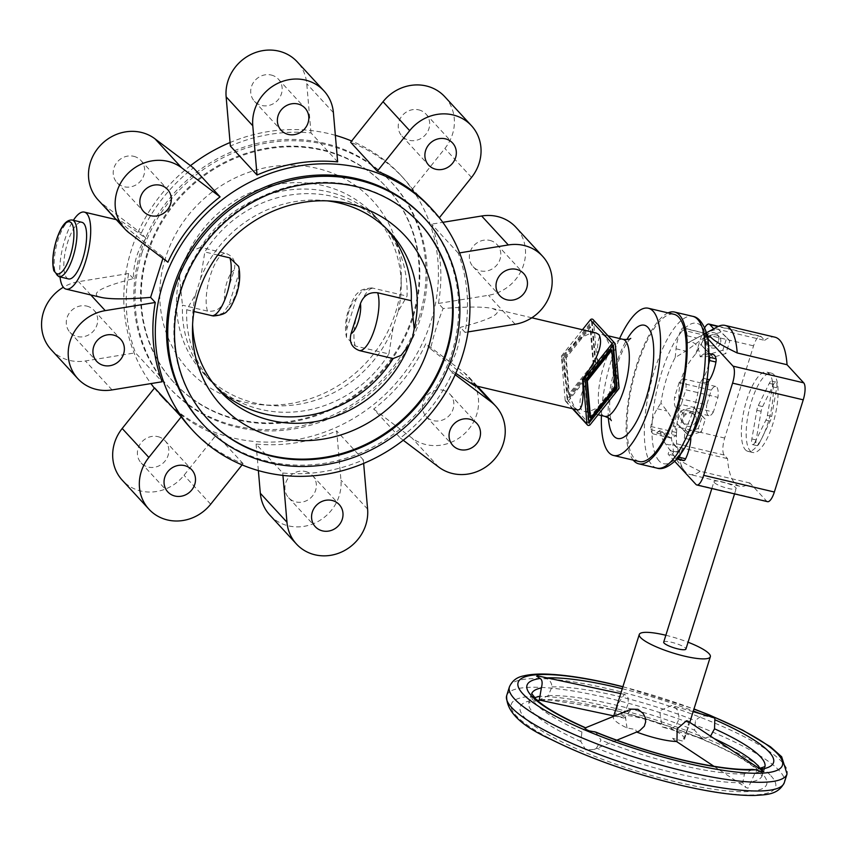 <?xml version="1.0" encoding="UTF-8"?>
<svg xmlns="http://www.w3.org/2000/svg" width="846" height="846" viewBox="0 0 846 846"><rect width="100%" height="100%" fill="white"/><g stroke="black" fill="none" stroke-linecap="round" stroke-linejoin="round"><path stroke-width="0.63" stroke-dasharray="4.23 3.17" d="M60.013 276.917A39.572 12.891 103.3 0 1 73.391 220.288M167.899 262.218L163.215 257.121C138.776 237.948 124.32 226.051 119.825 221.441L119.392 220.383C121.454 221.049 130.305 227.035 145.946 238.35C137.813 248.978 133.605 262.397 133.33 278.609C106.289 285.631 94.065 291.214 96.656 295.381L101.203 297.411M68.526 278.926A29.092 9.486 103.3 0 1 66.697 277.795A29.092 9.486 103.3 0 1 66.76 245.372A29.092 9.486 103.3 0 1 81.893 222.297M133.33 278.609L128.634 273.512A162.929 150.419 137.4 0 0 135.476 352.803L162.125 381.768M145.946 238.35L141.25 233.253A162.929 150.419 137.4 0 1 193.417 167.899M162.908 258.442L163.215 257.121M337.649 161.882L311 132.917A162.929 150.419 137.4 0 0 230.376 146.051M154.585 387.891A162.929 150.419 137.4 0 0 163.648 398.804A162.929 150.419 137.4 0 0 216.428 434.675L184.037 475.262A41.898 38.683 137.4 0 1 122.289 480.232M242.083 464.888L243.077 463.64A162.929 150.419 -42.6 0 1 190.297 427.759M335.354 135.328A162.929 150.419 137.4 0 0 230.07 142.519M190.477 165.668A162.929 150.419 137.4 0 0 150.937 383.587M154.384 388.155A162.929 150.419 137.4 0 0 161.226 396.171A162.929 150.419 137.4 0 0 214.006 432.042A162.929 150.419 137.4 0 0 233.411 438.059A162.929 150.419 137.4 0 0 412.065 361.834A162.929 150.419 137.4 0 0 401.015 175.524A162.929 150.419 137.4 0 0 351.65 141.028M305.406 471.486A16.296 15.038 -42.6 0 1 312.629 475.674A16.296 15.038 -42.6 0 1 313.729 494.307A16.296 15.038 -42.6 0 1 295.867 501.932A16.296 15.038 -42.6 0 1 288.645 497.744A16.296 15.038 -42.6 0 1 287.545 479.111A16.296 15.038 -42.6 0 1 305.406 471.486M157.885 436.642A16.296 15.038 -42.6 0 1 165.107 440.829A16.296 15.038 -42.6 0 1 166.207 459.463A16.296 15.038 -42.6 0 1 148.346 467.087A16.296 15.038 -42.6 0 1 141.123 462.899A16.296 15.038 -42.6 0 1 140.024 444.266A16.296 15.038 -42.6 0 1 157.885 436.642M442.913 390.207A16.296 15.038 -42.6 0 1 450.125 394.395A16.296 15.038 -42.6 0 1 451.235 413.028A16.296 15.038 -42.6 0 1 433.364 420.652A16.296 15.038 -42.6 0 1 426.151 416.454A16.296 15.038 -42.6 0 1 425.041 397.832A16.296 15.038 -42.6 0 1 442.913 390.207M86.768 306.093A16.296 15.038 -42.6 0 1 93.991 310.281A16.296 15.038 -42.6 0 1 95.09 328.914A16.296 15.038 -42.6 0 1 77.229 336.539A16.296 15.038 -42.6 0 1 70.007 332.351A16.296 15.038 -42.6 0 1 68.907 313.718A16.296 15.038 -42.6 0 1 86.768 306.093M489.845 240.412A16.296 15.038 -42.6 0 1 497.067 244.61A16.296 15.038 -42.6 0 1 498.178 263.233A16.296 15.038 -42.6 0 1 480.306 270.857A16.296 15.038 -42.6 0 1 473.094 266.67A16.296 15.038 -42.6 0 1 471.983 248.037A16.296 15.038 -42.6 0 1 489.845 240.412M133.71 156.309A16.296 15.038 -42.6 0 1 140.922 160.497A16.296 15.038 -42.6 0 1 142.033 179.13A16.296 15.038 -42.6 0 1 124.172 186.755A16.296 15.038 -42.6 0 1 116.949 182.556A16.296 15.038 -42.6 0 1 115.839 163.934A16.296 15.038 -42.6 0 1 133.71 156.309M418.728 109.864A16.296 15.038 -42.6 0 1 425.95 114.051A16.296 15.038 -42.6 0 1 427.05 132.685A16.296 15.038 -42.6 0 1 409.189 140.309A16.296 15.038 -42.6 0 1 401.966 136.121A16.296 15.038 -42.6 0 1 400.867 117.488A16.296 15.038 -42.6 0 1 418.728 109.864M271.206 75.03A16.296 15.038 -42.6 0 1 278.429 79.217A16.296 15.038 -42.6 0 1 279.54 97.85A16.296 15.038 -42.6 0 1 261.668 105.464A16.296 15.038 -42.6 0 1 254.456 101.277A16.296 15.038 -42.6 0 1 253.345 82.644A16.296 15.038 -42.6 0 1 271.206 75.03M201.285 422.514A151.297 139.675 137.4 0 0 268.319 461.419A151.297 139.675 137.4 0 0 451.817 352.951A151.297 139.675 137.4 0 0 423.941 217.623M147.733 253.832A144.306 133.224 137.4 0 0 174.318 382.9A144.306 133.224 137.4 0 0 307.933 418.305A144.306 133.224 137.4 0 0 413.292 316.541A144.306 133.224 137.4 0 0 386.707 187.474A144.306 133.224 137.4 0 0 253.091 152.069A144.306 133.224 137.4 0 0 147.733 253.832M147.13 253.166A144.306 133.224 137.4 0 0 173.716 382.244A144.306 133.224 137.4 0 0 307.32 417.649A144.306 133.224 137.4 0 0 412.679 315.886A144.306 133.224 137.4 0 0 386.093 186.807A144.306 133.224 137.4 0 0 252.489 151.413A144.306 133.224 137.4 0 0 147.13 253.166M216.365 387.214A116.378 107.442 -42.6 0 1 213.34 384.063A116.378 107.442 -42.6 0 1 186.702 309.795L195.595 294.45L200.608 278.471L204.817 251.971A116.378 107.442 -42.6 0 1 384.623 226.453A116.378 107.442 -42.6 0 1 387.5 229.731M195.595 294.45A116.378 107.442 137.4 0 0 192.518 319.957A116.378 107.442 137.4 0 0 192.602 324.695M419.711 223.344A144.306 133.224 137.4 0 0 419.405 223.016A144.306 133.224 137.4 0 0 285.8 187.611A144.306 133.224 137.4 0 0 180.441 289.374A144.306 133.224 137.4 0 0 207.027 418.442A144.306 133.224 137.4 0 0 207.333 418.77M419.108 317.409A151.297 139.675 137.4 0 0 391.233 182.08A151.297 139.675 137.4 0 0 251.156 144.973A151.297 139.675 137.4 0 0 140.7 251.653A151.297 139.675 137.4 0 0 168.576 386.971A151.297 139.675 137.4 0 0 308.653 424.089A151.297 139.675 137.4 0 0 419.108 317.409M141.917 252.965A151.297 139.675 -42.6 0 1 252.372 146.284A151.297 139.675 -42.6 0 1 392.449 183.402A151.297 139.675 -42.6 0 1 420.314 318.72A151.297 139.675 -42.6 0 1 236.817 427.188A151.297 139.675 -42.6 0 1 169.782 388.293A151.297 139.675 -42.6 0 1 141.917 252.965M681.242 404.441A15.017 4.896 103.3 0 1 676.758 408.1A15.017 4.896 103.3 0 1 675.806 407.518A15.017 4.896 103.3 0 1 674.579 397.197L706.706 404.79L711.296 390.133A15.017 4.896 103.3 0 1 715.779 386.463A15.017 4.896 103.3 0 1 716.721 387.056A15.017 4.896 103.3 0 1 717.958 397.377L713.368 412.023L681.242 404.441L685.831 389.784L717.958 397.377M713.368 412.023A15.017 4.896 103.3 0 1 708.885 415.693A15.017 4.896 103.3 0 1 707.933 415.1A15.017 4.896 103.3 0 1 706.706 404.79M633.263 460.129A77.969 25.412 103.3 0 1 631.92 382.085A77.969 25.412 103.3 0 1 668.033 312.893M601.411 415.545A75.643 24.65 103.3 0 1 619.6 338.516M639.259 461.546A75.643 24.65 103.3 0 1 634.5 458.606A75.643 24.65 103.3 0 1 634.68 374.323A75.643 24.65 103.3 0 1 674.04 314.31M455.793 373.319L447.788 367.566C455.909 356.938 460.118 343.518 460.404 327.307C487.433 320.285 499.658 314.701 497.078 310.535L492.52 308.504C483.563 306.569 467.108 306.58 443.135 308.536C438.45 319.978 434.241 333.398 430.508 348.795C454.947 367.968 469.414 379.865 473.908 384.475L474.331 385.533M596.081 332.964C587.399 332.256 576.189 340.007 562.453 356.208L562.03 357.541C564.821 382.498 569.4 399.492 575.756 408.523L577.892 409.982M581.593 409.908C576.983 401.29 582.27 386.633 597.456 365.948L597.879 364.615C596.557 344.83 598.133 334.794 602.595 334.508L604.731 335.968C611.098 345.009 615.677 362.025 618.468 386.992L618.045 388.314C604.319 404.504 593.109 412.245 584.438 411.537L581.593 409.908M711.296 390.133L679.169 382.551A15.017 4.896 103.3 0 1 683.653 378.881A15.017 4.896 103.3 0 1 684.604 379.463A15.017 4.896 103.3 0 1 685.831 389.784M200.587 247.36L192.666 250.522L184.555 261.023L181.171 268.552L179.542 277.002A116.378 107.442 137.4 0 0 203.199 373.044A116.378 107.442 137.4 0 0 271.259 405.53A116.378 107.442 137.4 0 0 393.126 327.444L398.128 311.465L407.032 296.121A116.378 107.442 137.4 0 0 380.383 221.853A116.378 107.442 137.4 0 0 200.587 247.36L225.639 253.282C233.369 256.148 236.203 261.795 234.141 270.191L224.708 300.267C221.599 308.42 215.857 312.037 207.513 311.106L182.461 305.195A116.378 107.442 137.4 0 0 209.11 379.463A116.378 107.442 137.4 0 0 388.906 353.945L355.288 346.003L346.511 337.48L346.786 329.094L356.208 299.019L362.12 290.643L371.859 287.915L407.032 296.121M165.446 258.009A125.06 115.458 137.4 0 0 261.626 404.779A125.06 115.458 137.4 0 0 395.579 312.364A125.06 115.458 137.4 0 0 401.258 276.293A125.06 115.458 137.4 0 0 299.357 165.594A125.06 115.458 137.4 0 0 165.446 258.009M213.308 315.981L223.037 313.253L228.949 304.867L238.382 274.802L238.657 266.416M217.771 255.027L204.817 251.971M186.702 309.795L193.946 311.508M179.542 277.002L182.461 305.195M388.906 353.945L393.126 327.444M327.18 200.851A116.378 107.442 137.4 0 0 322.463 200.386A116.378 107.442 137.4 0 0 200.608 278.471M398.128 311.465A116.378 107.442 137.4 0 0 401.205 285.959A116.378 107.442 137.4 0 0 374.471 215.434A116.378 107.442 137.4 0 0 184.555 261.023M455.169 374.704L452.473 372.663A162.929 150.419 -42.6 0 1 400.306 438.017L373.657 409.062A162.929 150.419 137.4 0 0 425.824 343.698L464.221 372.748A41.898 38.683 137.4 0 1 468.97 377.062L477.44 386.262M373.657 409.062L412.055 438.101A41.898 38.683 137.4 0 0 466.791 431.439A41.898 38.683 137.4 0 0 468.97 377.062M443.135 308.536L438.44 303.439A162.929 150.419 137.4 0 0 431.597 224.148L442.786 222.329M438.44 303.439L488.502 295.286A41.898 38.683 137.4 0 0 522.479 267.949A41.898 38.683 137.4 0 0 515.912 227.267M430.085 207.111A162.929 150.419 -42.6 0 1 439.137 218.025L412.488 189.06A162.929 150.419 137.4 0 0 403.436 178.157A162.929 150.419 137.4 0 0 350.646 142.276M412.488 189.06L444.88 148.473A41.898 38.683 137.4 0 0 444.785 96.719M311 132.917L306.749 83.68A41.898 38.683 137.4 0 0 297.274 61.874M98.104 199.899A41.898 38.683 137.4 0 0 102.852 204.203L141.25 233.253M51.172 349.684A41.898 38.683 137.4 0 0 85.414 360.956L135.476 352.803M128.634 273.512L78.583 281.665A41.898 38.683 137.4 0 0 63.334 287.249M363.653 463.397L363.346 459.864A162.929 150.419 -42.6 0 1 282.733 472.999L256.084 444.044A162.929 150.419 137.4 0 0 336.697 430.9L340.949 480.137A41.898 38.683 137.4 0 1 316.182 522.458A41.898 38.683 137.4 0 1 269.811 515.077M256.084 444.044L258.368 470.588M459.579 252.891L458.246 253.113A162.929 150.419 -42.6 0 1 465.089 332.404L468.028 331.928M400.306 438.017L403.246 440.248M614.968 387.394L614.302 386.664L589.874 417.268M611.098 349.514L614.302 386.664M585.252 380.34L584.586 379.611L588.277 422.376L588.816 421.699M588.943 423.106L588.277 422.376M612.821 345.803L612.694 344.396L584.586 379.611M613.361 345.126L612.694 344.396M593.85 364.351L590.645 327.233L566.196 357.858L569.4 394.976L593.85 364.351L593.183 363.632L568.734 394.257L565.53 357.139L589.979 326.514L593.183 363.632M589.979 326.514L590.645 327.233M565.53 357.139L566.196 357.858M568.734 394.257L569.4 394.976M564.113 357.372L592.242 322.125L595.933 364.848L567.793 400.095L564.113 357.372L563.447 356.642L567.127 399.375L595.267 364.129L591.576 321.395L563.447 356.642M591.576 321.395L592.242 322.125M595.267 364.129L595.933 364.848M567.127 399.375L567.793 400.095M582.439 329.75L561.839 355.553A1.861 1.724 137.4 0 0 561.427 356.885L565.17 400.264A1.861 1.724 137.4 0 0 568.332 401.015L596.853 365.282A1.861 1.724 137.4 0 0 597.265 363.949L593.522 320.571A1.861 1.724 137.4 0 0 593.109 319.598M679.169 382.551L674.579 397.197M465.089 332.404L460.404 327.307M243.077 463.64L216.428 434.675M363.346 459.864L336.697 430.9M452.473 372.663L447.788 367.566M458.246 253.113L431.597 224.148M430.508 348.795L425.824 343.698M282.733 472.999L282.934 475.399M767.512 501.667A13.97 4.547 103.3 0 1 766.624 501.128L749.979 483.034A76.574 24.957 103.3 0 1 739.7 486.228A76.574 24.957 103.3 0 1 734.888 483.246A76.574 24.957 103.3 0 1 727.56 458.669L724.229 455.053A13.97 4.547 103.3 0 1 724.684 438.059L753.575 345.855A13.97 4.547 103.3 0 1 760.427 336.211A13.97 4.547 103.3 0 1 761.305 336.761L764.625 340.367L714.775 328.597A76.574 24.957 103.3 0 1 717.567 326.757M749.979 483.034L700.118 471.254A76.574 24.957 103.3 0 1 689.85 474.458A76.574 24.957 103.3 0 1 685.027 471.465A76.574 24.957 103.3 0 1 683.769 469.89A76.574 24.957 103.3 0 1 677.699 446.889L727.56 458.669M674.664 461.292L668.097 454.154L669.577 449.438A58.258 18.982 -76.7 0 0 679.592 450.294L672.887 443.949A52.6 17.142 103.3 0 1 664.808 442.638A52.6 17.142 103.3 0 1 663.941 441.549A52.6 17.142 103.3 0 1 660.218 430.18L666.331 435.362L671.259 438.175L676.462 435.51A75.22 24.513 -76.7 0 0 676.8 447.217L672.834 442.913A13.97 4.547 103.3 0 1 673.289 425.919L679.55 405.943A75.22 24.513 -76.7 0 0 676.536 432.898L676.451 432.518C674.177 423.349 671.026 416.19 666.986 411.04L660.948 403.034A52.6 17.142 103.3 0 1 675.193 357.572L685.768 351.09L707.045 335.545A4.653 1.512 103.3 0 1 708.229 334.138L708.218 334.064C707.013 333.165 703.206 334.498 696.818 338.072L687.534 343.042A52.6 17.142 103.3 0 1 695.602 344.354A52.6 17.142 103.3 0 1 700.192 356.8L709.011 356.399A58.258 18.982 -76.7 0 0 703.692 340.578L705.162 335.862L707.626 338.537M700.118 471.254C685.397 464.137 676.641 458.892 673.839 455.518L669.577 449.438M714.384 482.601A11.643 2.369 17.4 0 0 726.27 487.952A11.643 2.369 17.4 0 0 736.2 488.618A11.643 2.369 17.4 0 0 735.808 487.666A11.643 2.369 17.4 0 0 723.922 482.315A11.643 2.369 17.4 0 0 713.992 481.66A11.643 2.369 17.4 0 0 714.384 482.601M663.698 642.135A11.643 2.369 -162.6 0 1 673.628 642.801A11.643 2.369 -162.6 0 1 685.514 648.142A11.643 2.369 -162.6 0 1 685.905 649.094M595.69 732.065L600.988 740.091L596.504 748.086L594.029 749.461L585.749 749.905L580.8 741.434L581.932 732.023C584.385 728.279 585.654 726.957 585.76 728.057M638.508 731.346L636.467 731.959L635.706 729.559L627.002 727.941A37.245 7.582 -162.6 0 1 614.64 720.158A37.245 7.582 -162.6 0 1 613.371 717.112A37.245 7.582 -162.6 0 1 615.539 715.494L625.289 718.233C626.177 718.127 624.697 717.038 620.837 714.965L625.881 709.604L628.409 703.216L627.933 697.516L626.347 695.158L624.285 694.471L617.908 703.819L615.539 715.494M670.815 728.543L673.257 727.602L676.229 724.853L678.228 720.845L678.926 716.372L677.35 710.037L674.526 706.907L671.639 705.522L659.573 710.756L662.111 726.936L670.815 728.543A37.245 7.582 -162.6 0 1 683.177 736.337A37.245 7.582 -162.6 0 1 684.446 739.383A37.245 7.582 -162.6 0 1 682.278 741.001L672.528 738.251L676.98 741.519M714.87 718.317L706.22 716.107C702.688 715.325 699.103 716.869 695.475 720.75L694.503 730.151L702.117 738.357L703.174 738.727L710.788 736.295M720.528 342.947A6.98 6.451 -42.6 0 1 715.43 347.875A6.98 6.451 -42.6 0 1 708.969 346.162A6.98 6.451 -42.6 0 1 707.679 339.912A6.98 6.451 -42.6 0 1 712.776 334.984A6.98 6.451 -42.6 0 1 719.248 336.697A6.98 6.451 -42.6 0 1 720.528 342.947M718.529 340.779A6.98 6.451 -42.6 0 1 713.432 345.697A6.98 6.451 -42.6 0 1 706.97 343.984A6.98 6.451 -42.6 0 1 705.68 337.744A6.98 6.451 -42.6 0 1 710.777 332.816A6.98 6.451 -42.6 0 1 717.249 334.53A6.98 6.451 -42.6 0 1 718.529 340.779M695.994 421.234A6.98 6.451 -42.6 0 1 690.896 426.151A6.98 6.451 -42.6 0 1 684.435 424.438A6.98 6.451 -42.6 0 1 683.145 418.199A6.98 6.451 -42.6 0 1 688.242 413.271A6.98 6.451 -42.6 0 1 694.714 414.984A6.98 6.451 -42.6 0 1 695.994 421.234M693.995 419.056A6.98 6.451 -42.6 0 1 688.898 423.983A6.98 6.451 -42.6 0 1 682.436 422.27A6.98 6.451 -42.6 0 1 681.146 416.021A6.98 6.451 -42.6 0 1 686.243 411.103A6.98 6.451 -42.6 0 1 692.715 412.816A6.98 6.451 -42.6 0 1 693.995 419.056M745.379 449.755A40.735 13.272 -76.7 0 0 747.938 451.341A40.735 13.272 -76.7 0 0 769.13 419.024A40.735 13.272 -76.7 0 0 769.226 373.646A40.735 13.272 -76.7 0 0 766.666 372.06A40.735 13.272 -76.7 0 0 745.474 404.377A40.735 13.272 -76.7 0 0 745.379 449.755M750.201 450.897A40.735 13.272 -76.7 0 0 752.76 452.483A40.735 13.272 -76.7 0 0 773.953 420.166A40.735 13.272 -76.7 0 0 774.048 374.789A40.735 13.272 -76.7 0 0 771.489 373.192A40.735 13.272 -76.7 0 0 750.296 405.509A40.735 13.272 -76.7 0 0 750.201 450.897M536.671 676.229L538.437 676.049L544.94 678.016C549.213 679.137 551.571 682.088 552.015 686.867L548.208 695.602L539.304 700.033M627.002 727.941L625.469 717.08L631.338 709.138M687.777 721.056L688.559 723.182L687.576 728.279L684.53 736.982L682.278 741.001M752.231 769.384L744.448 773.974L742.799 782.635L745.982 787.51L748.012 788.229L755.097 772.916L758.291 768.781L762.828 770.748M620.837 714.965A37.245 7.582 -162.6 0 1 661.35 724.536M665.855 635.261A37.245 7.582 -162.6 0 1 688.062 642.22M759.264 443.346L770.198 421.128A6.514 2.126 -76.7 0 0 771.679 416.422L776.681 387.754A6.514 2.126 -76.7 0 0 775.877 382.064A6.514 2.126 -76.7 0 0 773.551 384.359L762.606 406.577A6.514 2.126 -76.7 0 0 761.136 411.272L756.134 439.941A6.514 2.126 -76.7 0 0 756.937 445.631A6.514 2.126 -76.7 0 0 759.264 443.346L754.981 442.331L765.916 420.113A6.514 2.126 -76.7 0 0 767.396 415.407L772.398 386.749A6.514 2.126 -76.7 0 0 771.594 381.06A6.514 2.126 -76.7 0 0 769.268 383.344L758.323 405.562A6.514 2.126 -76.7 0 0 756.853 410.268L751.851 438.937A6.514 2.126 -76.7 0 0 752.654 444.626A6.514 2.126 -76.7 0 0 754.981 442.331M698.31 428.52L685.641 432.264L676.895 423.465L680.829 410.902L693.509 407.159L702.243 415.968L698.31 428.52L701.345 431.809L705.278 419.256L696.533 410.447L683.864 414.202L679.93 426.754L680.871 427.706L673.289 425.919M702.243 415.968L705.278 419.256M724.684 438.059L699.97 432.221L701.345 431.809M699.97 432.221L688.665 435.563L680.871 427.706L699.97 432.221M685.641 432.264L688.665 435.563M693.509 407.159L696.533 410.447M676.895 423.465L679.93 426.754M680.829 410.902L683.864 414.202M707.045 335.545A75.22 24.513 -76.7 0 0 695.92 353.681C682.246 369.163 676.789 386.59 679.55 405.943M695.92 353.681L702.18 333.715A13.97 4.547 103.3 0 1 704.623 327.888M702.18 333.715L709.773 335.513L708.398 335.915L704.454 348.467L713.199 357.276L725.879 353.522L729.812 340.97L728.861 340.018L709.773 335.513L721.067 332.171L728.861 340.018L753.575 345.855M722.844 350.233L710.175 353.988L701.429 345.179L705.363 332.626L718.043 328.872L726.777 337.681L722.844 350.233L725.879 353.522M726.777 337.681L729.812 340.97M718.043 328.872L721.067 332.171M710.175 353.988L713.199 357.276M705.363 332.626L708.398 335.915M701.429 345.179L704.454 348.467M711.708 716.974A11.643 10.533 105.9 0 1 712.237 717.112M709.011 356.399L710.228 355.436A20.949 6.831 103.3 0 1 713.136 354.485M700.192 356.8L703.798 353.924A20.949 6.831 103.3 0 1 706.717 352.962A20.949 6.831 103.3 0 1 708.937 355.204M708.641 364.563A20.949 6.831 103.3 0 1 703.153 378.247L699.462 383.957A52.6 17.142 103.3 0 1 685.218 429.408L684.361 438.186A20.949 6.831 103.3 0 1 680.364 454.619M675.193 357.572L676.049 348.795A20.949 6.831 103.3 0 1 681.21 329.739A4.653 1.512 103.3 0 1 682.659 328.026A20.949 6.831 103.3 0 1 683.769 328.026A20.949 6.831 103.3 0 1 687.1 335.777L687.534 343.042M685.218 429.408L691.076 436.758M660.218 430.18L656.612 433.067A20.949 6.831 103.3 0 1 653.694 434.019A20.949 6.831 103.3 0 1 650.807 429.673A4.653 1.512 103.3 0 1 650.891 426.479A20.949 6.831 103.3 0 1 657.268 408.745L660.948 403.034M676.462 435.51A4.653 1.512 103.3 0 1 676.536 432.898M683.071 460.478A20.949 6.831 103.3 0 1 679.74 452.726L679.592 450.294M676.641 458.966L676.832 459.008A20.949 6.831 103.3 0 1 676.641 458.966A20.949 6.831 103.3 0 1 673.31 451.204L672.887 443.949M706.706 382.085L699.462 383.957M682.659 328.026L708.218 334.064L683.769 328.026M676.8 447.217L677.699 446.889M714.775 328.597L713.865 328.925A75.22 24.513 -76.7 0 0 708.229 334.138M703.692 340.578L710.904 337.216M764.625 340.367A76.574 24.957 103.3 0 1 774.904 337.173M707.203 336.348L705.162 335.862M673.839 455.518L668.097 454.154M58.882 276.653A29.092 9.486 103.3 0 1 57.052 275.51A29.092 9.486 103.3 0 1 58.004 240.105A29.092 9.486 103.3 0 1 72.259 220.013M656.93 468.113A77.969 25.412 103.3 0 1 652.023 465.078A77.969 25.412 103.3 0 1 654.561 370.178A77.969 25.412 103.3 0 1 692.779 316.341M659.076 460.901A72.153 23.519 103.3 0 1 661.435 373.086A72.153 23.519 103.3 0 1 701.334 326.08A72.153 23.519 103.3 0 1 698.986 413.895A72.153 23.519 103.3 0 1 659.076 460.901M608.369 417.829A58.194 18.961 103.3 0 1 615.803 365.409A58.194 18.961 103.3 0 1 626.844 339.584M604.721 416.327A39.572 12.891 103.3 0 1 602.236 414.783A39.572 12.891 103.3 0 1 603.526 366.625A39.572 12.891 103.3 0 1 622.91 339.309M355.288 346.003A32 10.427 103.3 0 1 358.133 310.345A32 10.427 103.3 0 1 373.403 288.179M346.786 329.094A18.041 5.88 103.3 0 1 348.922 311.265A18.041 5.88 103.3 0 1 356.208 299.019M224.708 300.267A18.041 5.88 103.3 0 1 226.855 282.427A18.041 5.88 103.3 0 1 234.141 270.191M207.513 311.106A32 10.427 103.3 0 1 210.368 275.447A32 10.427 103.3 0 1 225.639 253.282M238.382 274.802A18.041 5.88 103.3 0 1 236.235 292.631A18.041 5.88 103.3 0 1 228.949 304.867M562.453 356.208L561.839 355.553M562.03 357.541L561.427 356.885M619.071 387.648L618.468 386.992M618.659 388.98L618.045 388.314M597.456 365.948L596.853 365.282M597.879 364.615L597.265 363.949M590.138 424.713L568.332 401.015M573.059 408.84L565.17 400.264M615.328 344.259L593.522 320.571M515.151 324.251L488.502 295.286M129.501 233.168L102.852 204.203M90.797 294.947L78.583 281.665M112.063 389.921L85.414 360.956M210.686 504.216L184.037 475.262M367.598 509.102L340.949 480.137M438.704 467.066L412.055 438.101M476.446 386.03L464.221 372.748M471.529 177.438L444.88 148.473M333.398 112.645L306.749 83.68M506.68 695.613A145.47 29.621 -162.6 0 1 607.65 697.982A145.47 29.621 -162.6 0 1 779.346 770.727A145.47 29.621 -162.6 0 1 784.316 782.624M770.886 775.74A138.49 28.204 -162.6 0 1 679.497 784.802A138.49 28.204 -162.6 0 1 516.028 715.547A138.49 28.204 -162.6 0 1 607.417 706.473A138.49 28.204 -162.6 0 1 770.886 775.74M509.408 686.92A145.47 29.621 -162.6 0 1 610.368 689.279A145.47 29.621 -162.6 0 1 782.074 762.035A145.47 29.621 -162.6 0 1 787.044 773.921M622.857 686.836A138.49 28.204 -162.6 0 1 693.932 709.117M581.932 732.023A122.194 24.883 -162.6 0 1 535.793 703.872A122.194 24.883 -162.6 0 1 531.626 693.879A122.194 24.883 -162.6 0 1 531.732 693.572M580.8 741.434A122.194 24.883 -162.6 0 1 533.065 712.565A122.194 24.883 -162.6 0 1 528.898 702.571A122.194 24.883 -162.6 0 1 534.619 697.739M710.196 736.803A122.194 24.883 -162.6 0 1 714.532 738.77M552.015 686.867A122.194 24.883 -162.6 0 1 616.427 695.867A122.194 24.883 -162.6 0 1 695.475 720.75M622.265 688.718A129.184 26.311 -162.6 0 1 693.339 711M700.245 713.686A129.184 26.311 -162.6 0 1 706.22 716.107M609.839 709.107A129.184 26.311 -162.6 0 1 762.32 773.709A129.184 26.311 -162.6 0 1 677.075 782.169A129.184 26.311 -162.6 0 1 524.605 717.567A129.184 26.311 -162.6 0 1 609.839 709.107M742.799 782.635A122.194 24.883 -162.6 0 1 677.297 773.678A122.194 24.883 -162.6 0 1 596.504 748.086M760.173 768.422A122.194 24.883 -162.6 0 1 762.109 775.666A122.194 24.883 -162.6 0 1 751.576 781.767M548.208 695.602A122.194 24.883 -162.6 0 1 613.699 704.559A122.194 24.883 -162.6 0 1 694.503 730.151M744.448 773.974A122.194 24.883 -162.6 0 1 680.025 764.974A122.194 24.883 -162.6 0 1 600.988 740.091M544.94 678.016A129.184 26.311 -162.6 0 1 547.129 677.9M765.916 420.113L770.198 421.128M767.396 415.407L771.679 416.422M772.398 386.749L776.681 387.754M769.268 383.344L773.551 384.359M758.323 405.562L762.606 406.577M756.853 410.268L761.136 411.272M751.851 438.937L756.134 439.941M764.921 766.656A122.194 24.883 -162.6 0 1 764.837 766.962A122.194 24.883 -162.6 0 1 755.097 772.916M703.798 353.924L710.228 355.436M684.361 438.186L689.374 439.37M681.21 329.739L706.77 335.777M676.049 348.795L685.768 351.09M657.268 408.745L666.986 411.04M650.891 426.479L676.451 432.518M650.807 429.673L676.366 435.711M656.612 433.067L666.331 435.362M673.31 451.204L679.74 452.726M703.153 378.247L707.14 379.188M687.1 335.777L696.818 338.072M761.305 336.761L718.011 326.535M724.229 455.053L672.834 442.913M766.624 501.128L695.962 484.43M119.392 220.383L116.283 219.653M161.226 396.171L163.648 398.804M312.629 475.674L339.278 504.639M165.107 440.829L191.756 469.794M450.125 394.395L476.774 423.36M93.991 310.281L120.64 339.246M497.067 244.61L523.716 273.565M140.922 160.497L167.582 189.462M425.95 114.051L452.599 143.016M278.429 79.217L305.078 108.172M174.318 382.9L173.716 382.244M192.518 319.957L192.465 329.623M207.63 419.108L207.027 418.442M392.449 183.402L391.233 182.08M630.735 338.368L628.874 340.367C624.75 345.475 620.615 354.326 616.448 366.931L610.495 394.437C608.38 406.112 610.875 422.778 611.298 420.652M531.817 317.789L492.52 308.504M607.999 335.777L602.595 334.508M715.779 386.463L683.653 378.881M271.259 405.53L261.626 404.779M371.859 287.915C363.791 288.645 359.021 290.474 357.541 293.403C355.701 293.985 352.666 299.558 348.446 310.122C345.305 320.042 344.66 329.157 346.511 337.48M219.251 390.482L213.34 384.063M209.11 379.463L203.199 373.044M390.524 232.872L384.623 226.453M401.205 285.959L401.258 276.293M565.583 401.237L572.456 408.703M598.08 414.752L584.438 411.537M708.885 415.693L676.758 408.1M169.782 388.293L168.576 386.971M420.018 223.672L419.405 223.016M322.463 200.386L332.097 201.137M380.383 221.853L374.471 215.434M386.707 187.474L386.093 186.807M254.456 101.277L281.105 130.242M401.966 136.121L428.615 165.086M116.949 182.556L143.598 211.521M473.094 266.67L499.743 295.635M70.007 332.351L96.656 361.305M426.151 416.454L452.8 445.419M141.123 462.899L167.772 491.864M288.645 497.744L315.294 526.698M401.015 175.524L403.436 178.157M739.7 486.228L689.85 474.458M734.55 493.884L736.2 488.618M616.776 740.197L594.029 749.461M703.174 738.727L663.391 727.37M622.91 686.688L693.984 708.959M537.464 700.488L528.687 702.994L531.69 693.413M706.97 343.984L708.969 346.162M682.436 422.27L684.435 424.438M752.76 452.483L747.938 451.341M620.742 693.593L625.057 694.513M684.446 739.383L689.776 722.378M540.234 700.234L550.704 700.107L610.283 709.382C657.67 721.014 698.479 735.766 732.721 753.627C745.358 760.533 754.04 766.465 758.777 771.446L762.045 776.131L765.048 766.539M673.437 739.478L676.514 741.519M713.961 766.307L745.982 787.51M613.371 717.112L613.604 716.361M613.752 715.896L623.946 718.074M775.877 382.064L771.594 381.06M756.937 445.631L752.654 444.626M771.489 373.192L766.666 372.06M692.715 412.816L694.714 414.984M717.249 334.53L719.248 336.697M758.291 768.781L759.518 768.559M693.138 711.655L671.639 705.522M711.835 488.523L713.992 481.66M708.916 353.48L706.717 352.962M671.259 438.175L653.694 434.019M663.941 441.549L683.769 469.89M689.733 341.837L706.347 332.838M718.476 326.302L760.427 336.211"/><path stroke-width="1.27" d="M73.391 220.288A39.572 12.891 103.3 0 1 84.304 212.103A39.572 12.891 103.3 0 1 86.789 213.647A39.572 12.891 103.3 0 1 86.704 257.723A39.572 12.891 103.3 0 1 66.115 289.12A39.572 12.891 103.3 0 1 63.63 287.577A39.572 12.891 103.3 0 1 60.013 276.917M72.259 220.013L81.893 222.297A29.092 9.486 103.3 0 1 83.733 223.429A29.092 9.486 103.3 0 1 83.659 255.841A29.092 9.486 103.3 0 1 68.526 278.926L58.882 276.653A29.092 9.486 103.3 0 0 73.147 256.56A29.092 9.486 103.3 0 0 74.088 221.155A29.092 9.486 103.3 0 0 72.259 220.013C66.221 219.526 60.933 226.21 56.386 240.063C52.706 252.457 51.86 262.694 53.827 270.773L58.882 276.653M220.076 196.854L193.417 167.899L155.019 138.85A41.898 38.683 137.4 0 0 100.283 145.512A41.898 38.683 137.4 0 0 98.104 199.899L124.753 228.854A41.898 38.683 137.4 0 0 129.501 233.168L167.899 262.218A162.929 150.419 -42.6 0 1 220.076 196.854L181.668 167.815A41.898 38.683 137.4 0 0 126.932 174.477A41.898 38.683 137.4 0 0 124.753 228.854M155.283 302.477L105.232 310.63A41.898 38.683 137.4 0 0 71.244 337.966A41.898 38.683 137.4 0 0 77.821 378.648A41.898 38.683 137.4 0 0 112.063 389.921L162.125 381.768A162.929 150.419 -42.6 0 1 155.283 302.477L150.599 297.38L162.908 258.442M257.025 175.016A162.929 150.419 -42.6 0 1 337.649 161.882L333.398 112.645A41.898 38.683 137.4 0 0 323.923 90.839A41.898 38.683 137.4 0 0 277.541 83.458A41.898 38.683 137.4 0 0 252.785 125.779L257.025 175.016L230.376 146.051L226.136 96.814A41.898 38.683 137.4 0 1 250.892 54.493A41.898 38.683 137.4 0 1 297.274 61.874L323.923 90.839M192.719 430.392A162.929 150.419 137.4 0 0 245.499 466.273A162.929 150.419 137.4 0 0 264.914 472.29A162.929 150.419 137.4 0 0 443.568 396.065A162.929 150.419 137.4 0 0 432.507 209.745A162.929 150.419 137.4 0 0 379.717 173.874A162.929 150.419 137.4 0 0 187.717 235.199A162.929 150.419 137.4 0 0 192.719 430.392L190.297 427.759A162.929 150.419 -42.6 0 1 181.245 416.856L154.585 387.891L122.194 428.478A41.898 38.683 137.4 0 0 122.289 480.232L148.938 509.197A41.898 38.683 137.4 0 0 210.686 504.216L242.083 464.888M377.295 171.241L350.646 142.276L383.037 101.7A41.898 38.683 137.4 0 1 444.785 96.719L471.444 125.684A41.898 38.683 137.4 0 0 409.686 130.654L377.295 171.241A162.929 150.419 -42.6 0 1 430.085 207.111L432.507 209.745M351.65 141.028A162.929 150.419 137.4 0 0 348.224 139.643A162.929 150.419 137.4 0 0 335.354 135.328M230.07 142.519A162.929 150.419 137.4 0 0 190.477 165.668M150.937 383.587A162.929 150.419 137.4 0 0 154.384 388.155M322.516 530.886A16.296 15.038 137.4 0 0 340.378 523.272A16.296 15.038 137.4 0 0 339.278 504.639A16.296 15.038 137.4 0 0 332.055 500.451A16.296 15.038 137.4 0 0 314.194 508.065A16.296 15.038 137.4 0 0 315.294 526.698A16.296 15.038 137.4 0 0 322.516 530.886M174.995 496.052A16.296 15.038 137.4 0 0 192.867 488.428A16.296 15.038 137.4 0 0 191.756 469.794A16.296 15.038 137.4 0 0 184.534 465.607A16.296 15.038 137.4 0 0 166.673 473.231A16.296 15.038 137.4 0 0 167.772 491.864A16.296 15.038 137.4 0 0 174.995 496.052M460.023 449.607A16.296 15.038 137.4 0 0 477.884 441.982A16.296 15.038 137.4 0 0 476.774 423.36A16.296 15.038 137.4 0 0 469.562 419.161A16.296 15.038 137.4 0 0 451.69 426.786A16.296 15.038 137.4 0 0 452.8 445.419A16.296 15.038 137.4 0 0 460.023 449.607M103.878 365.504A16.296 15.038 137.4 0 0 121.739 357.879A16.296 15.038 137.4 0 0 120.64 339.246A16.296 15.038 137.4 0 0 113.417 335.058A16.296 15.038 137.4 0 0 95.556 342.683A16.296 15.038 137.4 0 0 96.656 361.305A16.296 15.038 137.4 0 0 103.878 365.504M506.955 299.822A16.296 15.038 137.4 0 0 524.827 292.198A16.296 15.038 137.4 0 0 523.716 273.565A16.296 15.038 137.4 0 0 516.504 269.377A16.296 15.038 137.4 0 0 498.632 277.002A16.296 15.038 137.4 0 0 499.743 295.635A16.296 15.038 137.4 0 0 506.955 299.822M150.821 215.709A16.296 15.038 137.4 0 0 168.682 208.084A16.296 15.038 137.4 0 0 167.582 189.462A16.296 15.038 137.4 0 0 160.359 185.263A16.296 15.038 137.4 0 0 142.488 192.888A16.296 15.038 137.4 0 0 143.598 211.521A16.296 15.038 137.4 0 0 150.821 215.709M435.838 169.274A16.296 15.038 137.4 0 0 453.71 161.649A16.296 15.038 137.4 0 0 452.599 143.016A16.296 15.038 137.4 0 0 445.377 138.829A16.296 15.038 137.4 0 0 427.516 146.453A16.296 15.038 137.4 0 0 428.615 165.086A16.296 15.038 137.4 0 0 435.838 169.274M288.317 134.429A16.296 15.038 137.4 0 0 306.189 126.805A16.296 15.038 137.4 0 0 305.078 108.172A16.296 15.038 137.4 0 0 297.866 103.984A16.296 15.038 137.4 0 0 279.994 111.609A16.296 15.038 137.4 0 0 281.105 130.242A16.296 15.038 137.4 0 0 288.317 134.429M425.157 218.945L423.941 217.623A151.297 139.675 137.4 0 0 283.865 180.515A151.297 139.675 137.4 0 0 173.409 287.196A151.297 139.675 137.4 0 0 201.285 422.514L202.49 423.835A151.297 139.675 137.4 0 0 342.567 460.954A151.297 139.675 137.4 0 0 453.022 354.263A151.297 139.675 137.4 0 0 425.157 218.945A151.297 139.675 137.4 0 0 285.081 181.827A151.297 139.675 137.4 0 0 174.614 288.507A151.297 139.675 137.4 0 0 202.49 423.835M198.154 293.551A125.06 115.458 137.4 0 0 192.465 329.623A125.06 115.458 137.4 0 0 294.376 440.322A125.06 115.458 137.4 0 0 428.277 347.907A125.06 115.458 137.4 0 0 332.097 201.137A125.06 115.458 137.4 0 0 198.154 293.551M192.602 324.695A116.378 107.442 137.4 0 0 219.251 390.482A116.378 107.442 137.4 0 0 409.178 344.893L401.057 355.394L393.147 358.556A116.378 107.442 -42.6 0 1 216.365 387.214M387.5 229.731A116.378 107.442 -42.6 0 1 411.272 300.721L414.18 328.914L412.562 337.364L409.178 344.893M181.044 290.03A144.306 133.224 137.4 0 0 207.63 419.108A144.306 133.224 137.4 0 0 341.245 454.503A144.306 133.224 137.4 0 0 446.603 352.75A144.306 133.224 137.4 0 0 420.018 223.672A144.306 133.224 137.4 0 0 286.403 188.267A144.306 133.224 137.4 0 0 181.044 290.03M207.333 418.77A144.306 133.224 137.4 0 0 340.864 453.784A144.306 133.224 137.4 0 0 445.99 352.084A144.306 133.224 137.4 0 0 419.711 223.344M668.033 312.893A77.969 25.412 103.3 0 1 674.569 312.047A77.969 25.412 103.3 0 1 679.475 315.082A77.969 25.412 103.3 0 1 679.296 401.956A77.969 25.412 103.3 0 1 638.73 463.82A77.969 25.412 103.3 0 1 633.823 460.774A77.969 25.412 103.3 0 1 633.263 460.129M619.6 338.516A75.643 24.65 103.3 0 1 648.332 308.24A75.643 24.65 103.3 0 1 653.101 311.191A75.643 24.65 103.3 0 1 652.922 395.473A75.643 24.65 103.3 0 1 613.562 455.476A75.643 24.65 103.3 0 1 608.803 452.536A75.643 24.65 103.3 0 1 601.411 415.545M648.332 308.24L674.04 314.31A75.643 24.65 103.3 0 1 678.799 317.261A75.643 24.65 103.3 0 1 678.619 401.543A75.643 24.65 103.3 0 1 639.259 461.546L613.562 455.476M455.793 373.319L474.331 385.533L577.892 409.982C582.355 409.697 583.93 399.682 582.619 379.917L583.042 378.585C598.238 357.879 603.536 343.222 598.926 334.593L596.081 332.964L531.817 317.789M411.272 300.721L377.644 292.79C369.3 291.859 363.569 295.476 360.449 303.629L351.027 333.705C348.954 342.101 351.788 347.738 359.518 350.614L393.147 358.556M193.946 311.508L213.308 315.981C221.366 315.251 226.136 313.422 227.616 310.482C229.456 309.9 232.491 304.327 236.711 293.774C239.862 283.854 240.507 274.739 238.657 266.416L229.879 257.882L217.771 255.027M414.18 328.914A116.378 107.442 137.4 0 0 390.524 232.872A116.378 107.442 137.4 0 0 327.18 200.851M468.028 331.928L515.151 324.251A41.898 38.683 137.4 0 0 549.128 296.914A41.898 38.683 137.4 0 0 542.561 256.232L515.912 227.267A41.898 38.683 137.4 0 0 481.66 215.994L442.786 222.329M63.334 287.249A41.898 38.683 137.4 0 0 51.172 349.684L77.821 378.648M258.368 470.588L260.325 493.271A41.898 38.683 137.4 0 0 269.811 515.077L296.46 544.041A41.898 38.683 137.4 0 0 342.831 551.423A41.898 38.683 137.4 0 0 367.598 509.102L363.653 463.397M181.245 416.856L148.843 457.443A41.898 38.683 137.4 0 0 148.938 509.197M439.338 217.76L471.529 177.438A41.898 38.683 137.4 0 0 471.444 125.684M542.561 256.232A41.898 38.683 137.4 0 0 508.309 244.959L459.579 252.891M403.246 440.248L438.704 467.066A41.898 38.683 137.4 0 0 493.44 460.404A41.898 38.683 137.4 0 0 495.619 406.017A41.898 38.683 137.4 0 0 490.87 401.713L455.169 374.704M590.54 417.987L614.968 387.394L611.764 350.233L587.336 380.837L590.54 417.987L589.874 417.268L586.669 380.108L611.098 349.514L611.764 350.233M587.336 380.837L586.669 380.108M588.943 423.106L585.252 380.34L613.361 345.126L617.051 387.88L588.943 423.106M588.816 421.699L616.385 387.161L612.821 345.803M617.051 387.88L616.385 387.161M615.328 344.259A1.861 1.724 137.4 0 0 612.166 343.518L583.645 379.241A1.861 1.724 137.4 0 0 583.232 380.573L586.965 423.962A1.861 1.724 137.4 0 0 590.138 424.713L618.659 388.98A1.861 1.724 137.4 0 0 619.071 387.648L615.328 344.259M614.915 343.296L593.109 319.598A1.861 1.724 137.4 0 0 590.36 319.82L582.439 329.75M66.115 289.12L101.203 297.411C110.16 299.347 126.625 299.336 150.599 297.38M282.934 475.399L286.974 522.236A41.898 38.683 137.4 0 0 296.46 544.041M706.347 332.838L717.567 326.757A76.574 24.957 103.3 0 1 725.043 325.403A76.574 24.957 103.3 0 1 729.865 328.385A76.574 24.957 103.3 0 1 737.194 352.962L787.044 364.732L803.7 382.836A13.97 4.547 103.3 0 1 803.245 399.83L774.354 492.023A13.97 4.547 103.3 0 1 767.512 501.667L696.84 484.98A13.97 4.547 103.3 0 1 695.962 484.43L674.664 461.292M725.043 325.403L774.904 337.173A76.574 24.957 103.3 0 1 779.726 340.155A76.574 24.957 103.3 0 1 787.044 364.732M707.203 336.348L710.904 337.216C713.707 340.589 722.473 345.845 737.194 352.962M734.55 493.884L685.905 649.094A11.643 2.369 -162.6 0 1 675.986 648.427A11.643 2.369 -162.6 0 1 664.099 643.087A11.643 2.369 -162.6 0 1 663.698 642.135L711.835 488.523M531.69 693.413L534.82 697.961C542.836 706.315 559.819 716.276 585.76 727.856L585.675 729.485A11.643 9.708 67.8 0 1 587.293 730.013A11.643 9.708 67.8 0 1 588.837 730.817L595.69 732.065C623.914 743.549 653.165 752.908 683.452 760.152C713.178 767.047 736.105 770.124 752.231 769.384L755.605 769.775A129.184 26.311 -162.6 0 1 683.885 760.427A129.184 26.311 -162.6 0 1 594.326 731.684M585.569 727.772L631.338 709.138L637.99 709.36L643.129 713.432L645.191 717.419L645.657 721.966L644.314 726.206L639.428 730.923L616.776 740.197M710.196 736.803L714.521 728.818L714.87 718.317A11.643 10.533 105.9 0 0 713.347 717.503A11.643 10.533 105.9 0 0 712.237 717.112L693.138 711.655M539.304 700.033L541.366 687.925C542.667 682.881 542.265 679.74 540.15 678.492L536.671 676.229A11.643 5.256 -78 0 1 537.58 675.986A11.643 5.256 -78 0 1 538.342 676.028A11.643 5.256 -78 0 1 538.437 676.049M688.062 642.22A37.245 7.582 -162.6 0 1 709.064 653.704A37.245 7.582 -162.6 0 1 710.344 656.75A37.245 7.582 -162.6 0 1 678.566 654.624A37.245 7.582 -162.6 0 1 640.538 637.524A37.245 7.582 -162.6 0 1 639.269 634.479A37.245 7.582 -162.6 0 1 665.855 635.261M763.864 771.563L762.098 771.742A11.643 4.431 -56.5 0 1 763.05 771.52A11.643 4.431 -56.5 0 1 763.864 771.563L687.777 721.056L686.444 720.803L677.117 728.914L676.98 741.519A37.245 7.582 -162.6 0 1 636.752 732.065M762.098 771.742L755.605 769.775M585.675 729.485L588.837 730.817M708.916 353.48L713.136 354.485A20.949 6.831 103.3 0 1 716.033 358.831A4.653 1.512 103.3 0 1 715.949 362.025A20.949 6.831 103.3 0 1 709.572 379.759L708.335 381.673L706.706 382.085M708.937 355.204A20.949 6.831 103.3 0 1 709.604 357.308A4.653 1.512 103.3 0 1 709.519 360.512A20.949 6.831 103.3 0 1 708.641 364.563M690.78 436.399L690.791 439.709A20.949 6.831 103.3 0 1 685.63 458.765A4.653 1.512 103.3 0 1 684.181 460.467A20.949 6.831 103.3 0 1 683.071 460.478L676.832 459.008A20.949 6.831 103.3 0 0 677.752 458.955L684.181 460.467M680.364 454.619A20.949 6.831 103.3 0 1 679.201 457.242A4.653 1.512 103.3 0 1 677.752 458.955M691.076 436.758A58.258 18.982 -76.7 0 0 708.335 381.673M707.626 338.537L733.027 366.138A13.97 4.547 103.3 0 1 732.573 383.132L703.682 475.336A13.97 4.547 103.3 0 1 696.84 484.98M704.623 327.888A13.97 4.547 103.3 0 1 709.022 324.071A13.97 4.547 103.3 0 1 709.9 324.621L713.77 328.819M70.398 255.397A26.765 8.724 103.3 0 1 55.593 272.835A26.765 8.724 103.3 0 1 56.471 240.253A26.765 8.724 103.3 0 1 71.265 222.826A26.765 8.724 103.3 0 1 70.398 255.397M656.93 468.113C661.625 469.742 667.452 467.542 674.399 461.535C684.086 451.69 692.356 435.965 699.177 414.371C709.53 381.726 711.676 345.454 705.427 329.961C702.011 321.639 697.791 317.091 692.779 316.341A77.969 25.412 103.3 0 1 697.686 319.386A77.969 25.412 103.3 0 1 695.148 414.276A77.969 25.412 103.3 0 1 656.93 468.113L638.73 463.82M626.844 339.584A58.194 18.961 103.3 0 1 651.441 333.937A58.194 18.961 103.3 0 1 646.09 398.318A58.194 18.961 103.3 0 1 613.91 436.219A58.194 18.961 103.3 0 1 608.369 417.829M630.735 338.368C629.942 339.352 627.33 339.658 622.91 339.309A39.572 12.891 103.3 0 1 625.406 340.843A39.572 12.891 103.3 0 1 624.115 389.001A39.572 12.891 103.3 0 1 604.721 416.327L598.08 414.752M360.449 303.629A18.041 5.88 103.3 0 1 358.313 321.459A18.041 5.88 103.3 0 1 351.027 333.705M377.644 292.79A32 10.427 103.3 0 1 374.789 328.449A32 10.427 103.3 0 1 359.518 350.614M229.879 257.882A32 10.427 103.3 0 1 227.024 293.551A32 10.427 103.3 0 1 211.754 315.717M583.232 380.573L582.619 379.917M583.645 379.241L583.042 378.585M612.166 343.518L590.36 319.82M586.965 423.962L573.059 408.84M252.785 125.779L226.136 96.814M181.668 167.815L155.019 138.85M105.232 310.63L90.797 294.947M148.843 457.443L122.194 428.478M286.974 522.236L260.325 493.271M490.87 401.713L476.446 386.03M508.309 244.959L481.66 215.994M409.686 130.654L383.037 101.7M784.316 782.624A145.47 29.621 -162.6 0 1 683.357 780.255A145.47 29.621 -162.6 0 1 511.65 707.51A145.47 29.621 -162.6 0 1 506.68 695.613L509.408 686.92A145.47 29.621 -162.6 0 0 514.379 698.807A145.47 29.621 -162.6 0 0 686.085 771.563A145.47 29.621 -162.6 0 0 787.044 773.921L784.316 782.624C777.971 795.452 764.921 794.616 755.087 795.452C735.978 795.811 710.926 792.353 679.93 785.077C631.497 773.286 588.562 758.069 551.116 739.436C520.734 725.699 505.919 711.095 506.68 695.613M693.932 709.117A138.49 28.204 -162.6 0 1 777.696 753.987A138.49 28.204 -162.6 0 1 686.307 763.06A138.49 28.204 -162.6 0 1 522.849 693.805A138.49 28.204 -162.6 0 1 614.238 684.731A138.49 28.204 -162.6 0 1 622.857 686.836M531.732 693.572A122.194 24.883 -162.6 0 1 541.366 687.925M534.619 697.739A122.194 24.883 -162.6 0 1 539.431 696.47M714.532 738.77A122.194 24.883 -162.6 0 1 757.931 765.672A122.194 24.883 -162.6 0 1 760.173 768.422M714.521 728.818A122.194 24.883 -162.6 0 1 760.66 756.969A122.194 24.883 -162.6 0 1 764.921 766.656M547.129 677.9A129.184 26.311 -162.6 0 1 616.66 687.364A129.184 26.311 -162.6 0 1 622.265 688.718M693.339 711A129.184 26.311 -162.6 0 1 700.245 713.686M585.76 728.057A129.184 26.311 -162.6 0 1 540.15 678.492M714.785 719.735A129.184 26.311 -162.6 0 1 760.607 769.278M709.604 357.308L716.033 358.831M689.374 439.37L690.791 439.709M679.201 457.242L685.63 458.765M707.14 379.188L709.572 379.759M709.519 360.512L715.949 362.025M718.011 326.535L709.9 324.621M803.7 382.836L733.027 366.138M803.245 399.83L732.573 383.132M774.354 492.023L703.682 475.336M116.283 219.653L84.304 212.103M692.779 316.341L674.569 312.047M622.91 339.309L607.999 335.777M572.456 408.703L587.388 424.935M604.721 416.327C608.834 417.987 611.024 419.426 611.298 420.652M477.44 386.262L495.619 406.017M509.408 686.92C512.105 680.84 516.821 677.181 523.537 675.922C530.664 674.156 539.938 673.628 551.37 674.336C568.829 675.404 589.63 678.778 613.794 684.456L622.91 686.688M693.984 708.959L709.847 715.187L742.619 730.109L770.452 746.775L781.662 756.758L787.044 773.921M538.342 676.028L620.742 693.593M689.776 722.378L710.344 656.75M676.514 741.519L713.961 766.307M540.234 700.234L537.464 700.488M613.604 716.361L639.269 634.479M539.283 700.033L613.752 715.896M759.518 768.559L765.048 766.539M709.022 324.071L718.476 326.302"/></g></svg>
